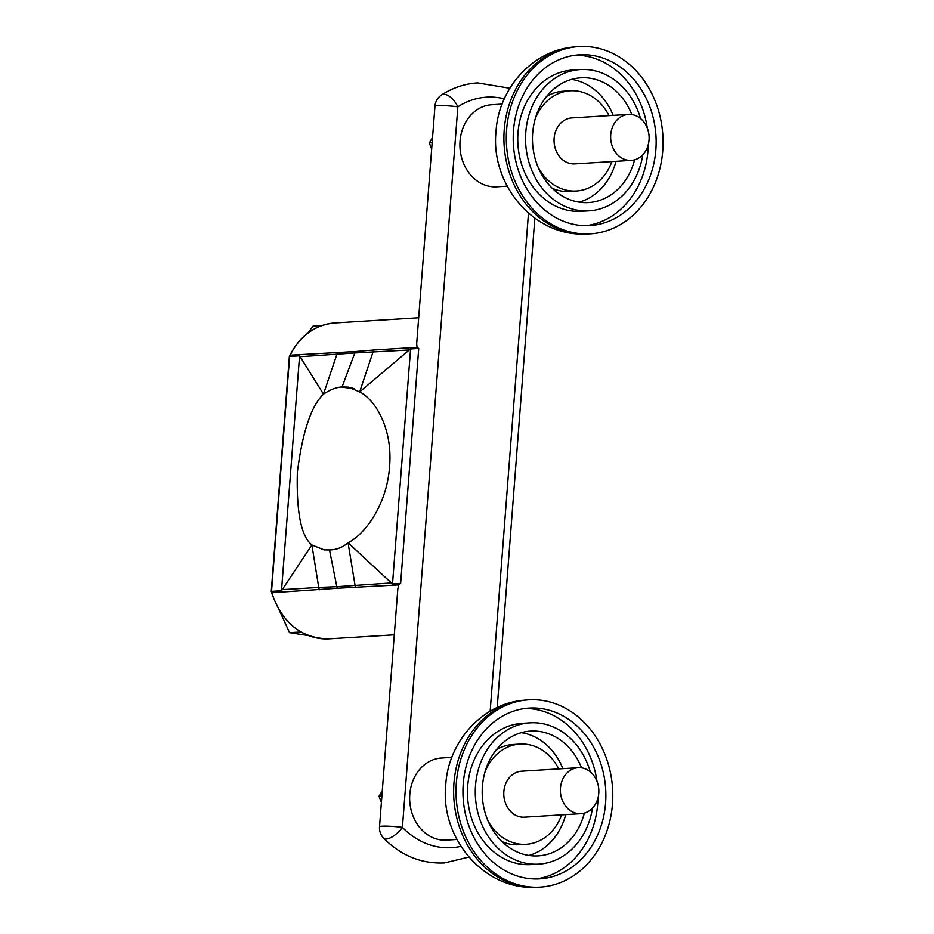 <?xml version="1.0" encoding="UTF-8"?>
<svg xmlns="http://www.w3.org/2000/svg" width="934" height="934" viewBox="0 0 934 934"><rect width="100%" height="100%" fill="white"/><g stroke="black" fill="none" stroke-linecap="round" stroke-linejoin="round"><path stroke-width="1.4" d="M610.719 134.788A23.023 19.217 -93.5 0 1 628.454 114.415A23.023 19.217 -93.5 0 1 649.037 140.018A23.023 19.217 -93.5 0 1 631.302 160.379A23.023 19.217 -93.5 0 1 610.719 134.788M628.454 114.415L571.865 117.906A23.023 19.217 86.5 0 0 554.131 138.279A23.023 19.217 86.5 0 0 574.702 163.882L631.302 160.379M502.118 104.094L491.728 104.736A41.119 34.325 86.5 0 0 460.053 141.104A41.119 34.325 86.5 0 0 496.806 186.812L507.185 186.17M662.731 150.853A93.82 78.316 86.5 0 0 576.908 46.7A93.82 78.316 86.5 0 0 506.625 129.534A93.82 78.316 86.5 0 0 588.467 233.932A93.82 78.316 86.5 0 0 662.731 150.853M513.502 130.468A85.543 71.404 86.5 0 0 589.938 225.573A85.543 71.404 86.5 0 0 655.843 149.907A85.543 71.404 86.5 0 0 579.395 54.802A85.543 71.404 86.5 0 0 513.502 130.468M586.015 225.689A85.543 71.404 86.5 0 0 648.009 150.397A85.543 71.404 86.5 0 0 648.289 144.56M640.549 118.536A70.774 59.075 86.5 0 0 580.084 69.56L572.262 70.085A70.739 59.052 86.5 0 0 517.996 132.64A70.739 59.052 86.5 0 0 580.971 211.294L588.805 210.85A70.774 59.075 86.5 0 0 642.79 154.81M580.084 69.56A70.774 59.075 86.5 0 0 525.795 132.149A70.774 59.075 86.5 0 0 588.805 210.85M579.208 202.153A62.508 52.176 86.5 0 0 615.996 161.325M631.804 114.555A62.508 52.176 86.5 0 0 580.82 77.802A62.508 52.176 86.5 0 0 532.672 133.095A62.508 52.176 86.5 0 0 588.525 202.573A62.508 52.176 86.5 0 0 634.595 159.831M609.026 115.618A50.203 41.902 86.5 0 0 570.195 90.785A50.203 41.902 86.5 0 0 535.229 118.816M570.195 90.785L563.074 91.228A50.203 41.902 86.5 0 0 546.588 96.459M598.764 793.316A23.023 19.217 86.5 0 0 578.193 767.713A23.023 19.217 86.5 0 0 560.458 788.074A23.023 19.217 86.5 0 0 581.03 813.677A23.023 19.217 86.5 0 0 598.764 793.316M581.03 813.677L524.441 817.168A23.023 19.217 -93.5 0 1 503.858 791.577A23.023 19.217 -93.5 0 1 521.592 771.204L578.193 767.713M451.846 757.381L441.467 758.023A41.119 34.325 86.5 0 0 409.793 794.39A41.119 34.325 86.5 0 0 446.534 840.11L456.913 839.468M456.352 782.82A93.82 78.316 -93.5 0 1 526.636 699.998A93.82 78.316 -93.5 0 1 612.459 804.151A93.82 78.316 -93.5 0 1 538.194 887.218A93.82 78.316 -93.5 0 1 456.352 782.82M605.571 803.205A85.543 71.404 -93.5 0 1 539.665 878.871A85.543 71.404 -93.5 0 1 463.241 783.766A85.543 71.404 -93.5 0 1 529.123 708.1A85.543 71.404 -93.5 0 1 605.571 803.205M598.017 797.858A85.543 71.404 -93.5 0 1 597.737 803.684A85.543 71.404 -93.5 0 1 535.742 878.987M592.518 808.097A70.774 59.075 -93.5 0 1 538.544 864.148L530.71 864.592A70.739 59.052 -93.5 0 1 467.724 785.938A70.739 59.052 -93.5 0 1 521.989 723.371L529.823 722.858A70.774 59.075 -93.5 0 1 590.276 771.834M538.544 864.148A70.774 59.075 -93.5 0 1 475.523 785.447A70.774 59.075 -93.5 0 1 529.823 722.858M565.724 814.623A62.508 52.176 -93.5 0 1 528.948 855.451M584.334 813.129A62.508 52.176 -93.5 0 1 538.253 855.871A62.508 52.176 -93.5 0 1 482.411 786.381A62.508 52.176 -93.5 0 1 530.559 731.1A62.508 52.176 -93.5 0 1 581.532 767.853M484.956 772.103A50.203 41.902 -93.5 0 1 519.923 744.083A50.203 41.902 -93.5 0 1 558.765 768.916M496.316 749.745A50.203 41.902 -93.5 0 1 512.801 744.526L519.923 744.083M307.741 333.169L313.135 326.036L322.032 325.487M308.477 635.599L289.552 632.668L300.958 631.968M289.552 632.668L279.149 609.96M460.906 846.344A82.332 68.719 86.5 0 1 402.414 827.372A14.804 1.343 -175.6 0 0 381.959 826.193A14.804 1.343 -175.6 0 0 379.519 826.742L397.814 588.922L398.818 584.894L337.221 588.257L336.835 586.692L391.346 582.933L348.055 542.747C364.902 534.353 386.968 504.722 389.571 466.65C392.829 428.554 375.27 399.682 359.66 391.895L409.267 349.958L354.827 352.947L342.042 386.945L348.277 387.12L359.66 391.895L373.693 350.017L417.089 347.331L416.657 344.004L434.964 106.184A14.804 1.343 4.4 0 1 437.404 105.635A14.804 1.343 4.4 0 1 457.858 106.815L402.414 827.372A14.804 5.849 135.8 0 1 386.337 839.001A14.804 5.849 135.8 0 1 383.664 838.195C401.013 855.637 421.269 863.892 444.432 862.946L468.88 857.085M391.346 582.933L392.513 583.878L400.639 583.376L418.724 348.452L410.586 348.954L392.513 583.878M410.586 348.954L409.267 349.958M300.199 356.683L354.827 352.947L355.434 351.511L290.17 355.165A16.45 13.73 86.5 0 0 289.622 356.414L299.569 355.807L323.491 394.136C311.22 405.846 302.499 431.917 297.351 472.335C296.323 512.206 301.168 536.42 311.886 544.989L281.484 590.743L299.569 355.807M355.434 351.511L373.693 350.017M289.622 356.414L271.537 591.35A16.45 13.73 86.5 0 0 271.887 592.728L337.221 588.257M319.276 589.798L318.728 587.416L336.835 586.692L329.504 549.939L330.589 549.893C337.022 549.577 342.848 547.196 348.055 542.747L355.422 587.568M342.042 386.945L341.143 387.015C335.726 387.482 329.842 389.852 323.491 394.136L337.559 352.246M329.504 549.939L324.075 549.881L311.886 544.989L318.728 587.416L282.266 589.658M398.818 584.894L400.639 583.376M418.724 348.452L417.089 347.331M272.027 591.304L281.484 590.743M434.964 106.184A14.804 14.804 0 0 1 441.665 94.894L441.665 94.894A14.804 7.379 57 0 1 443.638 94.276A14.804 7.379 57 0 1 457.858 106.815A82.332 68.719 86.5 0 1 504.29 98.806M431.66 149.113L429.301 142.925L432.15 142.75M429.301 142.925L432.547 137.52M381.387 802.399L379.029 796.223L381.878 796.048M379.029 796.223L382.286 790.806M561.603 814.88A50.203 41.902 -93.5 0 1 526.111 844.289A50.203 41.902 -93.5 0 1 487.957 820.788M526.111 844.289L518.989 844.733A50.203 41.902 -93.5 0 1 501.99 841.581M521.359 732.665A62.508 52.176 -93.5 0 1 562.887 768.659M525.212 708.474A85.543 71.404 -93.5 0 1 597.001 781.326M538.229 167.49A50.203 41.902 86.5 0 0 576.383 191.003A50.203 41.902 86.5 0 0 611.863 161.582M552.251 188.283A50.203 41.902 86.5 0 0 569.261 191.435L576.383 191.003M613.159 115.361A62.508 52.176 86.5 0 0 571.631 79.367M647.274 128.028A85.543 71.404 86.5 0 0 575.484 55.176M586.015 234.002C533.548 236.827 490.338 183.951 496.024 131.601C498.371 88.94 532.228 50.132 574.457 46.922A93.75 78.258 86.5 0 0 504.232 129.698A93.75 78.258 86.5 0 0 586.015 234.002L588.467 233.932M453.971 782.984A93.75 78.258 -93.5 0 1 524.196 700.22C481.967 703.43 448.11 742.238 445.752 784.899C440.066 837.238 483.275 890.114 535.742 887.3A93.75 78.258 -93.5 0 1 453.971 782.984M334.722 322.942A67.353 56.215 86.5 0 0 290.17 355.165L289.879 355.294C300.141 335.586 315.097 324.798 334.722 322.942L418.677 317.758M289.342 356.531L271.269 591.362L271.887 592.728A67.353 56.215 86.5 0 0 329.06 638.844L394.288 634.816M343.128 386.898L353.017 388.24M341.143 387.015L354.57 388.848M490.163 711.206L528.492 213.174M574.457 46.922L576.908 46.7M524.196 700.22L526.636 699.998M289.353 356.508L289.879 355.294M271.607 592.681C282.29 623.165 301.448 638.552 329.06 638.844M379.519 826.742A14.804 14.804 0 0 0 383.664 838.195M509.836 88.24L477.566 82.892C464.7 83.745 452.733 87.749 441.665 94.894M534.855 218.206L497.203 707.528M535.742 887.3L538.194 887.218"/></g></svg>
